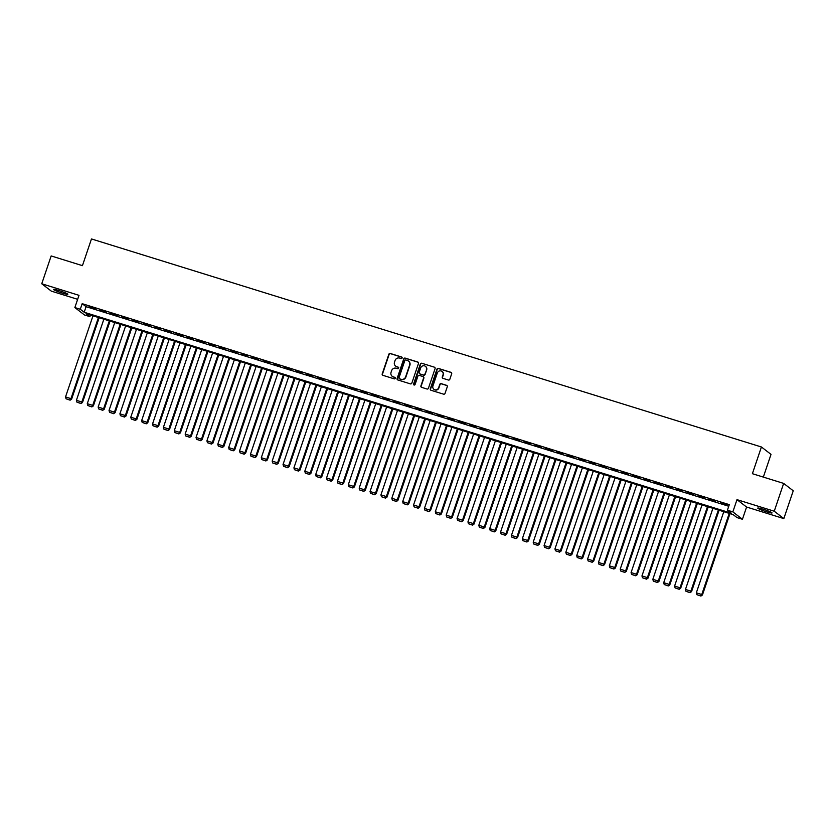 <?xml version="1.0" encoding="UTF-8"?>
<svg xmlns="http://www.w3.org/2000/svg" width="835" height="835" viewBox="0 0 835 835"><rect width="100%" height="100%" fill="white"/><g stroke="black" fill="none" stroke-linecap="round" stroke-linejoin="round"><path stroke-width="1.25" d="M402.126 358.006A0.814 0.783 -52.4 0 0 401.645 357.015L390.3 353.487A1.159 1.117 -52.4 0 0 388.859 354.249L382.211 373.903A1.159 1.117 -52.4 0 0 382.91 375.332L394.245 378.85A0.814 0.783 -52.4 0 0 394.997 377.451A0.814 0.783 -52.4 0 0 394.767 377.326L393.295 376.867A3.705 3.559 -52.4 0 1 391.062 372.316L391.615 370.677A3.705 3.559 -52.4 0 1 396.218 368.235L397.69 368.694A0.814 0.783 -52.4 0 0 398.441 367.285A0.814 0.783 -52.4 0 0 398.201 367.17L396.74 366.711A3.705 3.559 -52.4 0 1 394.506 362.16L395.059 360.522A3.705 3.559 -52.4 0 1 399.652 358.079L401.124 358.539A0.814 0.783 -52.4 0 0 402.126 358.006M402 357.244A0.814 0.783 -52.4 0 0 401.896 357.213L390.561 353.685A1.159 1.117 -52.4 0 0 389.12 354.447L382.472 374.111A1.159 1.117 -52.4 0 0 382.701 375.249M395.122 377.556A0.814 0.783 -52.4 0 0 395.028 377.524L393.295 376.867M398.556 367.4A0.814 0.783 -52.4 0 0 398.462 367.369L396.74 366.711M763.242 509.246A7.546 0.699 -161.3 0 0 757.752 508.097A7.546 0.699 -161.3 0 0 766.561 511.792A7.546 0.699 -161.3 0 0 772.051 512.94A7.546 0.699 -161.3 0 0 763.242 509.246M59.024 290.57A7.546 0.699 -161.3 0 0 53.534 289.421A7.546 0.699 -161.3 0 0 62.343 293.116A7.546 0.699 -161.3 0 0 67.833 294.264A7.546 0.699 -161.3 0 0 59.024 290.57M448.385 380.029A1.159 1.117 -52.4 0 0 449.825 379.267L451.683 373.756A1.159 1.117 -52.4 0 0 450.994 372.337L438.396 368.423A1.159 1.117 -52.4 0 0 436.955 369.185L430.296 388.839A1.159 1.117 -52.4 0 0 430.996 390.269L443.594 394.172A1.159 1.117 -52.4 0 0 445.034 393.421L447.289 386.751A1.159 1.117 -52.4 0 0 446.589 385.332L441.204 383.651A1.159 1.117 -52.4 0 0 439.763 384.413L438.646 387.722A3.1 2.975 -52.4 0 1 433.897 389.287A3.1 2.975 -52.4 0 1 432.927 385.947L437.31 373.005A3.1 2.975 -52.4 0 1 442.059 371.439A3.1 2.975 -52.4 0 1 443.02 374.779L442.289 376.94A1.159 1.117 -52.4 0 0 442.988 378.359L448.385 380.029M727.41 510.206L732.848 511.886L742.44 519.276L737.002 517.585L733.12 514.59L85.995 313.647L89.888 316.642L84.45 314.952L74.858 307.562L80.296 309.253L84.189 312.248L731.303 513.191L727.41 510.206L729.299 504.643L82.174 303.689L80.296 309.253M74.858 307.562L79.001 295.329L41.75 283.764L51.165 255.938L82.435 265.655L91.474 238.946L761.426 446.986L752.387 473.695L783.658 483.402L774.243 511.218L736.992 499.654L732.848 511.886M418.481 363.444A1.159 1.117 -52.4 0 0 417.792 362.025L405.194 358.111A1.159 1.117 -52.4 0 0 403.754 358.873L397.105 378.537A1.159 1.117 -52.4 0 0 397.794 379.956L410.392 383.87A1.159 1.117 -52.4 0 0 411.832 383.108L418.481 363.444M421.79 363.267L434.388 367.181A1.159 1.117 -52.4 0 1 435.087 368.6L428.428 388.265A1.159 1.117 -52.4 0 1 426.998 389.026L421.602 387.346A1.159 1.117 -52.4 0 1 420.903 385.927L423.606 377.952A1.159 1.117 -52.4 0 0 422.907 376.533L419.327 375.416A1.159 1.117 -52.4 0 0 417.897 376.178L415.089 384.476A0.814 0.783 -52.4 0 1 413.847 384.893A0.814 0.783 -52.4 0 1 413.586 384.017L420.349 364.029A1.159 1.117 -52.4 0 1 421.79 363.267L434.388 367.181M783.658 483.402L793.25 490.782L783.835 518.598L774.243 511.218M41.75 283.764L51.342 291.144L77.655 299.316M95.482 308.689L88.948 306.654L95.482 308.689M106.358 312.06L99.824 310.036L106.358 312.06M117.234 315.442L110.7 313.417L117.234 315.442M128.11 318.813L121.576 316.789L128.11 318.813M138.986 322.195L132.452 320.17L138.986 322.195M149.862 325.567L143.328 323.542L149.862 325.567M160.737 328.948L154.204 326.923L160.737 328.948M171.613 332.33L165.079 330.295L171.613 332.33M182.489 335.701L175.955 333.676L182.489 335.701M193.365 339.083L186.831 337.058L193.365 339.083M204.241 342.454L197.707 340.43L204.241 342.454M215.117 345.836L208.583 343.811L215.117 345.836M225.993 349.207L219.459 347.183L225.993 349.207M236.869 352.589L230.335 350.564L236.869 352.589M247.745 355.971L241.211 353.936L247.745 355.971M258.62 359.342L252.087 357.317L258.62 359.342M269.496 362.724L262.962 360.699L269.496 362.724M280.372 366.095L273.838 364.07L280.372 366.095M291.248 369.477L284.714 367.452L291.248 369.477M302.124 372.848L295.59 370.823L302.124 372.848M313 376.23L306.466 374.205L313 376.23M323.876 379.612L317.342 377.577L323.876 379.612M334.752 382.983L328.218 380.958L334.752 382.983M345.627 386.365L339.094 384.34L345.627 386.365M356.503 389.736L349.969 387.711L356.503 389.736M367.379 393.118L360.845 391.093L367.379 393.118M378.255 396.489L371.721 394.464L378.255 396.489M389.131 399.871L382.597 397.846L389.131 399.871M400.007 403.253L393.473 401.217L400.007 403.253M410.883 406.624L404.349 404.599L410.883 406.624M421.758 410.006L415.225 407.981L421.758 410.006M432.634 413.377L426.101 411.352L432.634 413.377M443.51 416.759L436.976 414.734L443.51 416.759M454.386 420.13L447.852 418.105L454.386 420.13M465.262 423.512L458.728 421.487L465.262 423.512M476.138 426.894L469.604 424.858L476.138 426.894M487.014 430.265L480.48 428.24L487.014 430.265M497.89 433.647L491.356 431.622L497.89 433.647M508.765 437.018L502.232 434.993L508.765 437.018M519.641 440.4L513.107 438.375L519.641 440.4M530.517 443.771L523.983 441.746L530.517 443.771M541.393 447.153L534.859 445.128L541.393 447.153M552.269 450.535L545.735 448.499L552.269 450.535M563.145 453.906L556.611 451.881L563.145 453.906M574.021 457.288L567.487 455.263L574.021 457.288M584.897 460.659L578.363 458.634L584.897 460.659M595.772 464.041L589.239 462.016L595.772 464.041M606.648 467.412L600.115 465.387L606.648 467.412M617.524 470.794L610.99 468.769L617.524 470.794M628.4 474.176L621.866 472.14L628.4 474.176M639.276 477.547L632.742 475.522L639.276 477.547M650.152 480.929L643.618 478.904L650.152 480.929M661.028 484.3L654.494 482.275L661.028 484.3M671.904 487.682L665.37 485.657L671.904 487.682M682.779 491.053L676.246 489.028L682.779 491.053M693.655 494.435L687.121 492.41L693.655 494.435M704.531 497.817L697.997 495.781L704.531 497.817M715.407 501.188L708.873 499.163L715.407 501.188M82.174 303.689L86.068 306.685L728.746 506.25M720.407 503.035L726.93 505.06L720.49 502.774M763.336 477.088L771.018 454.376L761.426 446.986M736.992 499.654L746.584 507.033L783.835 518.598M746.584 507.033L742.44 519.276M90.43 315.025L89.888 316.642M86.068 306.685L84.189 312.248M395.79 366.252A3.705 3.559 -52.4 0 0 396.99 366.909M392.356 376.408A3.705 3.559 -52.4 0 0 393.556 377.065M418.252 362.306A1.159 1.117 -52.4 0 0 418.043 362.223L405.455 358.309A1.159 1.117 -52.4 0 0 404.015 359.071L397.356 378.735A1.159 1.117 -52.4 0 0 397.596 379.873M405.852 360.01A0.814 0.783 -52.4 0 0 404.839 360.543L399.005 377.796A0.814 0.783 -52.4 0 0 399.485 378.787L401.04 379.267A3.705 3.559 -52.4 0 0 405.633 376.836L409.63 365.041A3.705 3.559 -52.4 0 0 407.397 360.49L405.852 360.01M408.597 361.148A3.705 3.559 -52.4 0 1 409.891 365.239L405.893 377.034A3.705 3.559 -52.4 0 1 401.301 379.476L399.746 378.986M423.366 376.815A1.159 1.117 -52.4 0 1 423.867 378.151L421.164 386.125A1.159 1.117 -52.4 0 0 421.404 387.263M422.051 363.465A1.159 1.117 -52.4 0 0 420.61 364.227L413.847 384.215A0.814 0.783 -52.4 0 0 413.983 384.977M426.403 369.675A3.1 2.975 -52.4 0 0 425.443 366.335A3.1 2.975 -52.4 0 0 420.694 367.901L419.149 372.462A1.159 1.117 -52.4 0 0 419.848 373.892L423.428 374.998A1.159 1.117 -52.4 0 0 424.858 374.237L426.664 369.874A3.1 2.975 -52.4 0 0 425.568 366.44M426.664 369.874L425.119 374.435A1.159 1.117 -52.4 0 1 423.679 375.197L420.109 374.09M442.185 371.544A3.1 2.975 -52.4 0 1 443.281 374.978L442.55 377.138A1.159 1.117 -52.4 0 0 442.79 378.276M434.033 389.381A3.1 2.975 -52.4 0 0 438.907 387.92L438.646 387.722M447.049 385.613A1.159 1.117 -52.4 0 0 446.85 385.53L441.454 383.86A1.159 1.117 -52.4 0 0 440.024 384.611L438.907 387.92M451.443 372.619A1.159 1.117 -52.4 0 0 451.244 372.535L438.646 368.621A1.159 1.117 -52.4 0 0 437.216 369.383L430.557 389.037A1.159 1.117 -52.4 0 0 430.797 390.185M98.426 317.509L70.965 398.629L65.527 396.938L92.988 315.818M69.858 399.965L66.049 398.786L70.119 400.174L70.965 398.629L71.622 399.13L99.167 317.738M65.527 396.938L66.049 398.786M70.119 400.174L71.622 399.13M109.301 320.88L81.84 402L76.403 400.32L103.864 319.189M80.734 403.347L76.924 402.167L80.995 403.545L81.84 402L82.498 402.501L110.043 321.11M76.403 400.32L76.924 402.167M80.995 403.545L82.498 402.501M120.177 324.262L92.716 405.382L87.278 403.691L114.739 322.571M91.61 406.728L87.8 405.539L91.871 406.927L92.716 405.382L93.374 405.883L120.918 324.491M87.278 403.691L87.8 405.539M91.871 406.927L93.374 405.883M131.053 327.633L103.592 408.764L98.154 407.073L125.615 325.953M102.486 410.1L98.676 408.92L102.747 410.298L103.592 408.764L104.25 409.254L131.794 327.863M98.154 407.073L98.676 408.92M102.747 410.298L104.25 409.254M141.929 331.015L114.468 412.135L109.03 410.444L136.491 329.324M113.362 413.482L109.552 412.302L113.623 413.68L114.468 412.135L115.126 412.636L142.67 331.245M109.03 410.444L109.552 412.302M113.623 413.68L115.126 412.636M152.805 334.386L125.344 415.517L119.906 413.826L147.367 332.706M124.238 416.853L120.428 415.673L124.498 417.051L125.344 415.517L126.001 416.007L153.546 334.616M119.906 413.826L120.428 415.673M124.498 417.051L126.001 416.007M163.681 337.768L136.22 418.888L130.782 417.197L158.243 336.077M135.113 420.235L131.304 419.055L135.374 420.433L136.22 418.888L136.877 419.389L164.422 337.998M130.782 417.197L131.304 419.055M135.374 420.433L136.877 419.389M174.557 341.15L147.096 422.27L141.658 420.579L169.119 339.459M145.989 423.606L142.18 422.427L146.25 423.815L147.096 422.27L147.753 422.771L175.298 341.379M141.658 420.579L142.18 422.427M146.25 423.815L147.753 422.771M185.433 344.521L157.972 425.641L152.534 423.961L179.995 342.83M156.865 426.988L153.055 425.808L157.126 427.186L157.972 425.641L158.629 426.142L186.174 344.751M152.534 423.961L153.055 425.808M157.126 427.186L158.629 426.142M196.309 347.903L168.847 429.023L163.41 427.332L190.871 346.212M167.741 430.369L163.931 429.18L168.002 430.568L168.847 429.023L169.505 429.524L197.05 348.132M163.41 427.332L163.931 429.18M168.002 430.568L169.505 429.524M207.184 351.274L179.723 432.405L174.285 430.714L201.746 349.594M178.617 433.741L174.807 432.561L178.878 433.939L179.723 432.405L180.381 432.895L207.925 351.504M174.285 430.714L174.807 432.561M178.878 433.939L180.381 432.895M218.06 354.656L190.599 435.776L185.161 434.085L212.622 352.965M189.493 437.123L185.683 435.943L189.754 437.321L190.599 435.776L191.257 436.277L218.801 354.885M185.161 434.085L185.683 435.943M189.754 437.321L191.257 436.277M228.936 358.027L201.475 439.158L196.037 437.467L223.498 356.347M200.369 440.494L196.559 439.314L200.63 440.692L201.475 439.158L202.133 439.648L229.677 358.257M196.037 437.467L196.559 439.314M200.63 440.692L202.133 439.648M239.812 361.409L212.351 442.529L206.913 440.838L234.374 359.718M211.245 443.876L207.435 442.696L211.505 444.074L212.351 442.529L213.008 443.03L240.553 361.639M206.913 440.838L207.435 442.696M211.505 444.074L213.008 443.03M250.688 364.791L223.227 445.911L217.789 444.22L245.25 363.1M222.12 447.247L218.311 446.067L222.381 447.456L223.227 445.911L223.884 446.412L251.429 365.02M217.789 444.22L218.311 446.067M222.381 447.456L223.884 446.412M261.564 368.162L234.103 449.282L228.665 447.602L256.126 366.471M232.996 450.629L229.187 449.449L233.257 450.827L234.103 449.282L234.76 449.783L262.305 368.392M228.665 447.602L229.187 449.449M233.257 450.827L234.76 449.783M272.44 371.544L244.979 452.664L239.541 450.973L267.002 369.853M243.872 454.01L240.062 452.82L244.133 454.209L244.979 452.664L245.636 453.165L273.181 371.773M239.541 450.973L240.062 452.82M244.133 454.209L245.636 453.165M283.315 374.915L255.854 456.046L250.416 454.355L277.878 373.235M254.748 457.382L250.938 456.202L255.009 457.58L255.854 456.046L256.512 456.536L284.057 375.145M250.416 454.355L250.938 456.202M255.009 457.58L256.512 456.536M294.191 378.297L266.73 459.417L261.292 457.726L288.753 376.606M265.624 460.763L261.814 459.584L265.885 460.962L266.73 459.417L267.388 459.918L294.932 378.526M261.292 457.726L261.814 459.584M265.885 460.962L267.388 459.918M305.067 381.668L277.606 462.799L272.168 461.108L299.629 379.988M276.5 464.135L272.69 462.955L276.761 464.333L277.606 462.799L278.264 463.289L305.808 381.898M272.168 461.108L272.69 462.955M276.761 464.333L278.264 463.289M315.943 385.05L288.482 466.17L283.044 464.479L310.505 383.359M287.376 467.517L283.566 466.337L287.637 467.715L288.482 466.17L289.14 466.671L316.684 385.279M283.044 464.479L283.566 466.337M287.637 467.715L289.14 466.671M326.819 388.432L299.358 469.552L293.92 467.861L321.381 386.741M298.252 470.888L294.442 469.708L298.512 471.097L299.358 469.552L300.015 470.053L327.56 388.661M293.92 467.861L294.442 469.708M298.512 471.097L300.015 470.053M337.695 391.803L310.234 472.923L304.796 471.243L332.257 390.112M309.127 474.27L305.318 473.09L309.388 474.468L310.234 472.923L310.891 473.424L338.436 392.033M304.796 471.243L305.318 473.09M309.388 474.468L310.891 473.424M348.571 395.185L321.11 476.305L315.672 474.614L343.133 393.494M320.003 477.651L316.194 476.461L320.264 477.85L321.11 476.305L321.767 476.806L349.312 395.414M315.672 474.614L316.194 476.461M320.264 477.85L321.767 476.806M359.447 398.556L331.986 479.687L326.548 477.996L354.009 396.875M330.879 481.023L327.07 479.843L331.14 481.221L331.986 479.687L332.643 480.177L360.188 398.786M326.548 477.996L327.07 479.843M331.14 481.221L332.643 480.177M370.322 401.938L342.861 483.058L337.423 481.367L364.885 400.247M341.755 484.404L337.945 483.214L342.016 484.603L342.861 483.058L343.519 483.559L371.064 402.167M337.423 481.367L337.945 483.214M342.016 484.603L343.519 483.559M381.198 405.309L353.737 486.44L348.299 484.749L375.76 403.629M352.631 487.776L348.821 486.596L352.892 487.974L353.737 486.44L354.395 486.93L381.939 405.539M348.299 484.749L348.821 486.596M352.892 487.974L354.395 486.93M392.074 408.691L364.613 489.811L359.175 488.12L386.636 407M363.507 491.157L359.697 489.978L363.768 491.356L364.613 489.811L365.271 490.312L392.815 408.92M359.175 488.12L359.697 489.978M363.768 491.356L365.271 490.312M402.95 412.072L375.489 493.193L370.051 491.502L397.512 410.382M374.383 494.529L370.573 493.349L374.644 494.737L375.489 493.193L376.147 493.694L403.691 412.302M370.051 491.502L370.573 493.349M374.644 494.737L376.147 493.694M413.826 415.444L386.365 496.564L380.927 494.884L408.388 413.753M385.259 497.911L381.449 496.731L385.519 498.109L386.365 496.564L387.022 497.065L414.567 415.673M380.927 494.884L381.449 496.731M385.519 498.109L387.022 497.065M424.702 418.826L397.241 499.946L391.803 498.255L419.264 417.135M396.134 501.292L392.325 500.102L396.395 501.491L397.241 499.946L397.898 500.447L425.443 419.055M391.803 498.255L392.325 500.102M396.395 501.491L397.898 500.447M435.578 422.197L408.117 503.328L402.679 501.637L430.14 420.516M407.01 504.664L403.201 503.484L407.271 504.862L408.117 503.328L408.774 503.818L436.319 422.427M402.679 501.637L403.201 503.484M407.271 504.862L408.774 503.818M446.454 425.579L418.993 506.699L413.555 505.008L441.016 423.888M417.886 508.045L414.077 506.855L418.147 508.244L418.993 506.699L419.65 507.2L447.195 425.808M413.555 505.008L414.077 506.855M418.147 508.244L419.65 507.2M457.329 428.95L429.868 510.081L424.43 508.39L451.892 427.269M428.762 511.417L424.952 510.237L429.023 511.615L429.868 510.081L430.526 510.571L458.071 429.18M424.43 508.39L424.952 510.237M429.023 511.615L430.526 510.571M468.205 432.332L440.744 513.452L435.306 511.761L462.767 430.641M439.638 514.798L435.828 513.619L439.899 514.997L440.744 513.452L441.402 513.953L468.946 432.561M435.306 511.761L435.828 513.619M439.899 514.997L441.402 513.953M479.081 435.713L451.631 516.834L446.182 515.143L473.643 434.023M450.514 518.17L446.704 516.99L450.775 518.378L451.631 516.834L452.278 517.335L479.822 435.943M446.182 515.143L446.704 516.99M450.775 518.378L452.278 517.335M489.957 439.085L462.506 520.205L457.069 518.525L484.519 437.394M461.39 521.551L457.58 520.372L461.651 521.75L462.506 520.205L463.154 520.706L490.698 439.314M457.069 518.525L457.58 520.372M461.651 521.75L463.154 520.706M500.833 442.466L473.382 523.587L467.944 521.896L495.395 440.776M472.266 524.933L468.456 523.743L472.526 525.131L473.382 523.587L474.029 524.088L501.574 442.696M467.944 521.896L468.456 523.743M472.526 525.131L474.029 524.088M511.709 445.838L484.258 526.968L478.82 525.278L506.271 444.157M483.141 528.304L479.332 527.125L483.402 528.503L484.258 526.968L484.905 527.459L512.45 446.067M478.82 525.278L479.332 527.125M483.402 528.503L484.905 527.459M522.585 449.22L495.134 530.34L489.696 528.649L517.147 447.529M494.017 531.686L490.208 530.496L494.278 531.885L495.134 530.34L495.781 530.841L523.326 449.449M489.696 528.649L490.208 530.496M494.278 531.885L495.781 530.841M533.461 452.591L506.01 533.722L500.572 532.031L528.023 450.91M504.893 535.058L501.083 533.878L505.154 535.256L506.01 533.722L506.657 534.212L534.202 452.82M500.572 532.031L501.083 533.878M505.154 535.256L506.657 534.212M544.337 455.973L516.886 537.093L511.448 535.402L538.899 454.282M515.769 538.439L511.959 537.26L516.03 538.638L516.886 537.093L517.533 537.594L545.078 456.202M511.448 535.402L511.959 537.26M516.03 538.638L517.533 537.594M555.212 459.354L527.762 540.475L522.324 538.784L549.774 457.663M526.645 541.811L522.835 540.631L526.906 542.019L527.762 540.475L528.409 540.976L555.953 459.584M522.324 538.784L522.835 540.631M526.906 542.019L528.409 540.976M566.088 462.726L538.638 543.846L533.2 542.166L560.65 461.035M537.521 545.192L533.711 544.013L537.782 545.391L538.638 543.846L539.285 544.347L566.829 462.955M533.2 542.166L533.711 544.013M537.782 545.391L539.285 544.347M576.964 466.107L549.514 547.228L544.076 545.537L571.526 464.417M548.397 548.574L544.587 547.384L548.658 548.772L549.514 547.228L550.161 547.729L577.705 466.337M544.076 545.537L544.587 547.384M548.658 548.772L550.161 547.729M587.84 469.479L560.389 550.609L554.951 548.919L582.402 467.798M559.273 551.945L555.463 550.766L559.534 552.144L560.389 550.609L561.036 551.1L588.581 469.708M554.951 548.919L555.463 550.766M559.534 552.144L561.036 551.1M598.716 472.861L571.265 553.981L565.827 552.29L593.278 471.17M570.148 555.327L566.339 554.137L570.409 555.525L571.265 553.981L571.912 554.482L599.457 473.09M565.827 552.29L566.339 554.137M570.409 555.525L571.912 554.482M609.592 476.232L582.141 557.362L576.703 555.672L604.154 474.551M581.024 558.698L577.215 557.519L581.285 558.897L582.141 557.362L582.788 557.853L610.333 476.461M576.703 555.672L577.215 557.519M581.285 558.897L582.788 557.853M620.468 479.614L593.017 560.734L587.579 559.043L615.03 477.923M591.9 562.08L588.091 560.901L592.161 562.279L593.017 560.734L593.664 561.235L621.209 479.843M587.579 559.043L588.091 560.901M592.161 562.279L593.664 561.235M631.343 482.995L603.893 564.116L598.455 562.425L625.906 481.304M602.776 565.452L598.966 564.272L603.037 565.66L603.893 564.116L604.54 564.617L632.085 483.225M598.455 562.425L598.966 564.272M603.037 565.66L604.54 564.617M642.219 486.367L614.769 567.487L609.331 565.806L636.781 484.676M613.652 568.833L609.842 567.654L613.913 569.032L614.769 567.487L615.416 567.988L642.96 486.596M609.331 565.806L609.842 567.654M613.913 569.032L615.416 567.988M653.095 489.748L625.645 570.869L620.207 569.178L647.657 488.058M624.528 572.215L620.718 571.025L624.789 572.413L625.645 570.869L626.292 571.37L653.836 489.978M620.207 569.178L620.718 571.025M624.789 572.413L626.292 571.37M663.971 493.12L636.52 574.25L631.083 572.559L658.533 491.439M635.404 575.586L631.594 574.407L635.665 575.785L636.52 574.25L637.168 574.741L664.712 493.349M631.083 572.559L631.594 574.407M635.665 575.785L637.168 574.741M674.847 496.501L647.396 577.622L641.958 575.931L669.409 494.811M646.28 578.968L642.47 577.778L646.541 579.166L647.396 577.622L648.043 578.123L675.588 496.731M641.958 575.931L642.47 577.778M646.541 579.166L648.043 578.123M685.723 499.873L658.272 581.003L652.834 579.313L680.285 498.192M657.155 582.339L653.346 581.16L657.416 582.538L658.272 581.003L658.919 581.494L686.464 500.102M652.834 579.313L653.346 581.16M657.416 582.538L658.919 581.494M696.599 503.255L669.148 584.375L663.71 582.684L691.161 501.564M668.031 585.721L664.222 584.542L668.292 585.919L669.148 584.375L669.795 584.876L697.34 503.484M663.71 582.684L664.222 584.542M668.292 585.919L669.795 584.876M707.475 506.636L680.024 587.756L674.586 586.066L702.037 504.945M678.907 589.092L675.097 587.913L679.168 589.301L680.024 587.756L680.671 588.258L708.216 506.866M674.586 586.066L675.097 587.913M679.168 589.301L680.671 588.258M718.351 510.008L690.9 591.128L685.462 589.447L712.913 508.317M689.783 592.474L685.973 591.295L690.044 592.673L690.9 591.128L691.547 591.629L719.092 510.237M685.462 589.447L685.973 591.295M690.044 592.673L691.547 591.629M729.226 513.389L701.776 594.51L696.338 592.819L723.788 511.698M700.659 595.856L696.849 594.666L700.92 596.054L701.776 594.51L702.423 595.011L729.967 513.619M696.338 592.819L696.849 594.666M700.92 596.054L702.423 595.011"/></g></svg>
